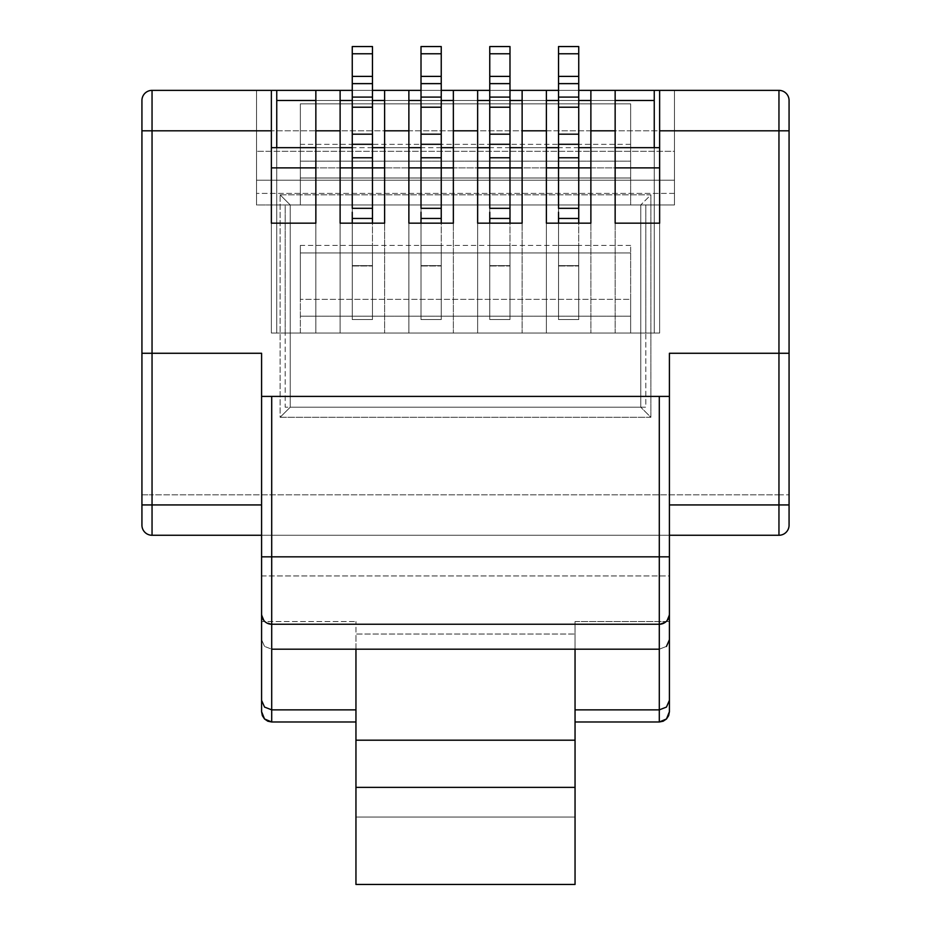 <?xml version="1.0" encoding="UTF-8"?>
<svg xmlns="http://www.w3.org/2000/svg" width="931" height="931" viewBox="0 0 931 931"><rect width="100%" height="100%" fill="white"/><g stroke="black" fill="none" stroke-linecap="round" stroke-linejoin="round"><path stroke-width="0.7" stroke-dasharray="4.66 3.49" d="M630.648 316.191L300.352 316.191L300.352 333.042L276.751 333.042L276.751 100.478L276.751 333.042L285.177 333.042L271.363 333.042L271.363 167.883L271.363 223.161L315.853 223.161L271.363 223.161L315.853 223.161L271.363 223.161L271.363 333.042L645.823 333.042L630.648 333.042L630.648 316.191L300.352 316.191L630.648 316.191L630.648 299.34L300.352 299.34L300.352 316.191L630.648 316.191L630.648 333.042L659.637 333.042L615.147 333.042L615.147 167.883L615.147 223.161L659.637 223.161L615.147 223.161L659.637 223.161L615.147 223.161L615.147 333.042L659.637 333.042L615.147 333.042L615.147 223.161L659.637 223.161L659.637 333.042L659.637 223.161L615.147 223.161L615.147 333.042L285.177 333.042L315.853 333.042L315.853 223.161L315.853 333.042L315.853 223.161L271.363 223.161L315.853 223.161L315.853 333.042L285.177 333.042L645.823 333.042L645.823 204.96L645.823 407.196L285.177 407.196L290.239 407.196L290.239 204.96L640.761 204.96L290.239 204.96L640.761 204.96L640.761 407.196L640.761 204.96L290.239 204.96L290.239 407.196L645.823 407.196L640.761 407.196L640.761 204.96L674.475 204.96L256.525 204.96L290.239 204.96L256.525 204.96L256.525 90.365L674.475 90.365L256.525 90.365L674.475 90.365L674.475 151.311L256.525 151.311L674.475 151.311L674.475 180.195L256.525 180.195L674.475 180.195L674.475 193.404L256.525 193.404L674.475 193.404L674.475 204.96L640.761 204.96L674.475 204.96L674.475 90.365L256.525 90.365L256.525 204.96L300.352 204.96L300.352 161.144L630.648 161.144L630.648 204.96L645.823 204.96L285.177 204.96L285.177 333.042L630.648 333.042L300.352 333.042L300.352 299.34L630.648 299.34L630.648 252.964L300.352 252.964L300.352 299.34L300.352 252.964L630.648 252.964L300.352 252.964L300.352 245.412L300.352 252.964L630.648 252.964L630.648 299.34L300.352 299.34L630.648 299.34L630.648 333.042L300.352 333.042L630.648 333.042L630.648 245.412L630.648 316.191M315.853 100.478L340.118 100.478L315.853 100.478M352.255 100.478L372.47 100.478L352.255 100.478M384.608 100.478L408.872 100.478L384.608 100.478M421.01 100.478L441.236 100.478L421.01 100.478M453.362 100.478L477.638 100.478L453.362 100.478M489.764 100.478L509.99 100.478L489.764 100.478M522.128 100.478L546.392 100.478L522.128 100.478M558.53 100.478L578.745 100.478L558.53 100.478M590.882 100.478L615.147 100.478L590.882 100.478M654.249 100.478L654.249 333.042L654.249 167.883L276.751 167.883L276.751 147.668L276.751 333.042L276.751 167.883L654.249 167.883L654.249 147.668L654.249 333.042L654.249 100.478M590.882 147.668L590.882 90.365L615.147 90.365L590.882 90.365L615.147 90.365L615.147 167.883L615.147 90.365L590.882 90.365L590.882 147.668L615.147 147.668L590.882 147.668L590.882 167.883L590.882 147.668L615.147 147.668M578.745 90.365L558.53 90.365L578.745 90.365M522.128 147.668L522.128 90.365L546.392 90.365L522.128 90.365L546.392 90.365L546.392 223.161L546.392 90.365L522.128 90.365L522.128 147.668L546.392 147.668L522.128 147.668L522.128 167.883L522.128 147.668L546.392 147.668M509.99 90.365L489.764 90.365L509.99 90.365M453.362 147.668L453.362 90.365L477.638 90.365L453.362 90.365L477.638 90.365L477.638 223.161L477.638 90.365L453.362 90.365L453.362 147.668L477.638 147.668L453.362 147.668L453.362 167.883L453.362 147.668L477.638 147.668M441.236 90.365L421.01 90.365L441.236 90.365M384.608 147.668L384.608 90.365L408.872 90.365L384.608 90.365L408.872 90.365L408.872 223.161L408.872 90.365L384.608 90.365L384.608 147.668L408.872 147.668L384.608 147.668L384.608 167.883L384.608 147.668L408.872 147.668M372.47 90.365L352.255 90.365L372.47 90.365M315.853 147.668L315.853 90.365L340.118 90.365L315.853 90.365L340.118 90.365L340.118 223.161L340.118 90.365L315.853 90.365L315.853 147.668L340.118 147.668L315.853 147.668L315.853 167.883L315.853 147.668L340.118 147.668M152.044 90.365L778.956 90.365L778.956 130.817L152.044 130.817L152.044 494.827L778.956 494.827L778.956 535.267L152.044 535.267L152.044 494.827L778.956 494.827L778.956 130.817L152.044 130.817L152.044 90.365L778.956 90.365A10.113 10.113 0 0 1 789.069 100.478L789.069 525.154A10.113 10.113 0 0 1 778.956 535.267L152.044 535.267A10.113 10.113 0 0 1 141.931 525.154L141.931 494.827L141.931 525.154A10.113 10.113 0 0 0 152.044 535.267L152.044 494.827L141.931 494.827L141.931 130.817L141.931 494.827L152.044 494.827L152.044 130.817L141.931 130.817L141.931 100.478L141.931 130.817L152.044 130.817L152.044 90.365A10.113 10.113 0 0 0 141.931 100.478A10.113 10.113 0 0 1 152.044 90.365M659.637 90.365L659.637 167.883L659.637 90.365M575.044 709.864L575.044 649.186L575.044 709.864M669.412 621.547L575.044 621.547L575.044 721.99L575.044 621.547L669.412 621.547L669.412 575.94L261.588 575.94L261.588 711.726L261.588 621.547L355.956 621.547L261.588 621.547L261.588 575.94L669.412 575.94L669.412 535.267L261.588 535.267L261.588 353.268L141.931 353.268L261.588 353.268L261.588 535.267L669.412 535.267L669.412 353.268L778.956 353.268L669.412 353.268L669.412 621.547M789.069 353.268L778.956 353.268L789.069 353.268M650.874 417.297L280.126 417.297L280.126 194.847L650.874 194.847L650.874 417.297L640.761 407.196L640.761 204.96L650.874 194.847L650.874 417.297L280.126 417.297L290.239 407.196L285.177 407.196L285.177 204.96L290.239 204.96L290.239 407.196L640.761 407.196L650.874 417.297M669.412 396.408L261.588 396.408L669.412 396.408M659.299 624.247L271.701 624.247L659.299 624.247L666.456 621.291L659.299 624.247M355.956 649.186L355.956 721.99L355.956 621.547L355.956 634.034L575.044 634.034L575.044 621.547L575.044 634.034L355.956 634.034L355.956 884.45L355.956 817.046L575.044 817.046L355.956 817.046L355.956 649.186M261.588 535.267L261.588 575.94L261.588 535.267M575.044 884.45L575.044 634.034L575.044 884.45M271.363 147.668L271.363 90.365L271.363 147.668M578.745 218.448L578.745 319.554L578.745 208.335L558.53 208.335L558.53 167.883L578.745 167.883L558.53 167.883L578.745 167.883L578.745 157.781L558.53 157.781L578.745 157.781L558.53 157.781L558.53 218.448L578.745 218.448L558.53 218.448L558.53 265.626L558.53 223.161L558.53 265.626L578.745 265.626L558.53 265.626L558.53 319.554L558.53 265.626L578.745 265.626L578.745 319.554L558.53 319.554L578.745 319.554L578.745 265.987L558.53 265.987L558.53 319.554L558.53 265.987L578.745 265.987L578.745 245.412L558.53 245.412L558.53 265.987L558.53 245.412L578.745 245.412L578.745 265.987L558.53 265.987L578.745 265.987L578.745 319.554L558.53 319.554L578.745 319.554L578.745 265.626L558.53 265.626L558.53 319.554L558.53 218.448L578.745 218.448L558.53 218.448L578.745 218.448L558.53 218.448L558.53 217.679L558.53 218.448M509.99 218.448L509.99 319.554L509.99 208.335L489.764 208.335L489.764 167.883L509.99 167.883L489.764 167.883L509.99 167.883L509.99 157.781L489.764 157.781L509.99 157.781L489.764 157.781L489.764 218.448L509.99 218.448L489.764 218.448L489.764 265.626L489.764 223.161L489.764 265.626L509.99 265.626L489.764 265.626L489.764 319.554L489.764 265.626L509.99 265.626L509.99 319.554L489.764 319.554L509.99 319.554L509.99 265.987L489.764 265.987L489.764 319.554L489.764 265.987L509.99 265.987L509.99 245.412L489.764 245.412L489.764 265.987L489.764 245.412L509.99 245.412L509.99 265.987L489.764 265.987L509.99 265.987L509.99 319.554L489.764 319.554L509.99 319.554L509.99 265.626L489.764 265.626L489.764 319.554L489.764 218.448L509.99 218.448L489.764 218.448L509.99 218.448L489.764 218.448L489.764 217.679L489.764 218.448M441.236 218.448L441.236 319.554L441.236 208.335L421.01 208.335L421.01 167.883L441.236 167.883L421.01 167.883L441.236 167.883L441.236 157.781L421.01 157.781L441.236 157.781L421.01 157.781L421.01 218.448L441.236 218.448L421.01 218.448L421.01 265.626L421.01 223.161L421.01 265.626L441.236 265.626L421.01 265.626L421.01 319.554L421.01 265.626L441.236 265.626L441.236 319.554L421.01 319.554L441.236 319.554L441.236 265.987L421.01 265.987L421.01 319.554L421.01 265.987L441.236 265.987L441.236 245.412L421.01 245.412L421.01 265.987L421.01 245.412L441.236 245.412L441.236 265.987L421.01 265.987L441.236 265.987L441.236 319.554L421.01 319.554L441.236 319.554L441.236 265.626L421.01 265.626L421.01 319.554L421.01 218.448L441.236 218.448L421.01 218.448L441.236 218.448L421.01 218.448L421.01 217.679L421.01 218.448M372.47 218.448L372.47 319.554L372.47 208.335L352.255 208.335L352.255 167.883L372.47 167.883L352.255 167.883L372.47 167.883L372.47 157.781L352.255 157.781L372.47 157.781L352.255 157.781L352.255 218.448L372.47 218.448L352.255 218.448L352.255 265.626L352.255 223.161L352.255 265.626L372.47 265.626L352.255 265.626L352.255 319.554L352.255 265.626L372.47 265.626L372.47 319.554L352.255 319.554L372.47 319.554L372.47 265.987L352.255 265.987L352.255 319.554L352.255 265.987L372.47 265.987L372.47 245.412L352.255 245.412L352.255 265.987L352.255 245.412L372.47 245.412L372.47 265.987L352.255 265.987L372.47 265.987L372.47 319.554L352.255 319.554L372.47 319.554L372.47 265.626L352.255 265.626L352.255 319.554L352.255 218.448L372.47 218.448L352.255 218.448L372.47 218.448L352.255 218.448L352.255 217.679L352.255 218.448M315.853 167.883L315.853 223.161L315.853 167.883M271.363 223.161L271.363 333.042L271.363 223.161M659.637 167.883L659.637 333.042L659.637 167.883M590.882 223.161L546.392 223.161L590.882 223.161L546.392 223.161L590.882 223.161L590.882 333.042L546.392 333.042L546.392 223.161L546.392 333.042L590.882 333.042L590.882 223.161L546.392 223.161L590.882 223.161L590.882 333.042L590.882 223.161M546.392 223.161L546.392 333.042L546.392 223.161M522.128 223.161L477.638 223.161L522.128 223.161L477.638 223.161L522.128 223.161L522.128 333.042L477.638 333.042L477.638 223.161L477.638 333.042L522.128 333.042L522.128 223.161L477.638 223.161L522.128 223.161L522.128 333.042L522.128 223.161M477.638 223.161L477.638 333.042L477.638 223.161M453.362 223.161L408.872 223.161L453.362 223.161L408.872 223.161L453.362 223.161L453.362 333.042L408.872 333.042L408.872 223.161L408.872 333.042L453.362 333.042L453.362 223.161L408.872 223.161L453.362 223.161L453.362 333.042L453.362 223.161M408.872 223.161L408.872 333.042L408.872 223.161M384.608 223.161L340.118 223.161L384.608 223.161L340.118 223.161L384.608 223.161L384.608 333.042L340.118 333.042L340.118 223.161L340.118 333.042L384.608 333.042L384.608 223.161L340.118 223.161L384.608 223.161L384.608 333.042L384.608 223.161M340.118 223.161L340.118 333.042L340.118 223.161M276.751 90.365L276.751 100.478L276.751 90.365M256.525 90.365L256.525 204.96L256.525 90.365M674.475 90.365L674.475 204.96L674.475 90.365M340.118 333.042L384.608 333.042L340.118 333.042M408.872 333.042L453.362 333.042L408.872 333.042M477.638 333.042L522.128 333.042L477.638 333.042M546.392 333.042L590.882 333.042L546.392 333.042M645.823 333.042L285.177 333.042L285.177 407.196L645.823 407.196L645.823 204.96L645.823 333.042M285.177 333.042L285.177 204.96L285.177 333.042M300.352 316.191L300.352 245.412L300.352 316.191M630.648 161.144L630.648 103.853L630.648 177.996L630.648 161.144L300.352 161.144L300.352 204.96L300.352 103.853L300.352 177.996L300.352 161.144L300.352 177.996L630.648 177.996L630.648 161.144M300.352 204.96L630.648 204.96L630.648 144.34L300.352 144.34L300.352 204.96M630.648 144.34L300.352 144.34L300.352 103.853L630.648 103.853L630.648 144.34M300.352 103.853L630.648 103.853L630.648 177.996L300.352 177.996L300.352 103.853M300.352 177.996L630.648 177.996L300.352 177.996M264.544 646.417L261.588 639.725L264.544 646.417L271.701 649.186L264.544 646.417M268.605 623.758L264.544 621.291L261.588 614.134L264.544 621.291L271.689 624.247M666.456 646.417L659.299 649.186L666.456 646.417L669.412 639.725M669.412 614.134L666.456 621.291L669.412 614.134M789.069 100.478A10.113 10.113 0 0 0 778.956 90.365L778.956 130.817L789.069 130.817L778.956 130.817L778.956 494.827L789.069 494.827L778.956 494.827L778.956 535.267A10.113 10.113 0 0 0 789.069 525.154L789.069 100.478M280.126 194.847L650.874 194.847L640.761 204.96L290.239 204.96L280.126 194.847L290.239 204.96L290.239 407.196L280.126 417.297L280.126 194.847M372.47 97.103L352.255 97.103L372.47 97.103L352.255 97.103L352.255 144.293L372.47 144.293L352.255 144.293L352.255 157.781L372.47 157.781L352.255 157.781L372.47 157.781L372.47 144.293L352.255 144.293L372.47 144.293L352.255 144.293L372.47 144.293L372.47 134.18L352.255 134.18L372.47 134.18L372.47 107.216L352.255 107.216L372.47 107.216L372.47 97.103L352.255 97.103L372.47 97.103L372.47 83.627L352.255 83.627L352.255 97.103L372.47 97.103L372.47 103.353L372.47 76.4L352.255 76.4L352.255 83.627L372.47 83.627L372.47 81.73L372.47 83.627M352.255 212.198L352.255 208.335L372.47 208.335L372.47 164.019M352.255 164.019L352.255 157.781L352.255 167.883L372.47 167.883L372.47 212.198M352.255 81.73L352.255 76.4L372.47 76.4L372.47 53.777L352.255 53.777L352.255 76.4L352.255 46.55L372.47 46.55L372.47 53.777L352.255 53.777L352.255 46.55L372.47 46.55L372.47 81.73M372.47 138.056L372.47 103.353M372.47 157.781L372.47 144.293M372.47 319.554L372.47 245.412L372.47 319.554M352.255 97.103L352.255 83.627M352.255 138.056L352.255 103.353M352.255 215.48L352.255 217.679L352.255 215.48M352.255 157.781L352.255 144.293M441.236 97.103L421.01 97.103L441.236 97.103L421.01 97.103L421.01 144.293L441.236 144.293L421.01 144.293L421.01 157.781L441.236 157.781L421.01 157.781L441.236 157.781L441.236 144.293L421.01 144.293L441.236 144.293L421.01 144.293L441.236 144.293L441.236 134.18L421.01 134.18L441.236 134.18L441.236 107.216L421.01 107.216L441.236 107.216L441.236 97.103L421.01 97.103L441.236 97.103L441.236 83.627L421.01 83.627L421.01 97.103L441.236 97.103L441.236 103.353L441.236 76.4L421.01 76.4L421.01 83.627L441.236 83.627L441.236 81.73L441.236 83.627M421.01 212.198L421.01 208.335L441.236 208.335L441.236 164.019M421.01 164.019L421.01 157.781L421.01 167.883L441.236 167.883L441.236 212.198M421.01 81.73L421.01 76.4L441.236 76.4L441.236 53.777L421.01 53.777L421.01 76.4L421.01 46.55L441.236 46.55L441.236 53.777L421.01 53.777L421.01 46.55L441.236 46.55L441.236 81.73M441.236 138.056L441.236 103.353M441.236 157.781L441.236 144.293M441.236 319.554L441.236 245.412L441.236 319.554M421.01 97.103L421.01 83.627M421.01 138.056L421.01 103.353M421.01 215.48L421.01 217.679L421.01 215.48M421.01 157.781L421.01 144.293M509.99 97.103L489.764 97.103L509.99 97.103L489.764 97.103L489.764 144.293L509.99 144.293L489.764 144.293L489.764 157.781L509.99 157.781L489.764 157.781L509.99 157.781L509.99 144.293L489.764 144.293L509.99 144.293L489.764 144.293L509.99 144.293L509.99 134.18L489.764 134.18L509.99 134.18L509.99 107.216L489.764 107.216L509.99 107.216L509.99 97.103L489.764 97.103L509.99 97.103L509.99 83.627L489.764 83.627L489.764 97.103L509.99 97.103L509.99 103.353L509.99 76.4L489.764 76.4L489.764 83.627L509.99 83.627L509.99 81.73L509.99 83.627M489.764 212.198L489.764 208.335L509.99 208.335L509.99 164.019M489.764 164.019L489.764 157.781L489.764 167.883L509.99 167.883L509.99 212.198M489.764 81.73L489.764 76.4L509.99 76.4L509.99 53.777L489.764 53.777L489.764 76.4L489.764 46.55L509.99 46.55L509.99 53.777L489.764 53.777L489.764 46.55L509.99 46.55L509.99 81.73M509.99 138.056L509.99 103.353M509.99 157.781L509.99 144.293M509.99 319.554L509.99 245.412L509.99 319.554M489.764 97.103L489.764 83.627M489.764 138.056L489.764 103.353M489.764 215.48L489.764 217.679L489.764 215.48M489.764 157.781L489.764 144.293M578.745 97.103L558.53 97.103L578.745 97.103L558.53 97.103L558.53 144.293L578.745 144.293L558.53 144.293L558.53 157.781L578.745 157.781L558.53 157.781L578.745 157.781L578.745 144.293L558.53 144.293L578.745 144.293L558.53 144.293L578.745 144.293L578.745 134.18L558.53 134.18L578.745 134.18L578.745 107.216L558.53 107.216L578.745 107.216L578.745 97.103L558.53 97.103L578.745 97.103L578.745 83.627L558.53 83.627L558.53 97.103L578.745 97.103L578.745 103.353L578.745 76.4L558.53 76.4L558.53 83.627L578.745 83.627L578.745 81.73L578.745 83.627M558.53 212.198L558.53 208.335L578.745 208.335L578.745 164.019M558.53 164.019L558.53 157.781L558.53 167.883L578.745 167.883L578.745 212.198M558.53 81.73L558.53 76.4L578.745 76.4L578.745 53.777L558.53 53.777L558.53 76.4L558.53 46.55L578.745 46.55L578.745 53.777L558.53 53.777L558.53 46.55L578.745 46.55L578.745 81.73M578.745 138.056L578.745 103.353M578.745 157.781L578.745 144.293M578.745 319.554L578.745 245.412L578.745 319.554M558.53 97.103L558.53 83.627M558.53 138.056L558.53 103.353M558.53 215.48L558.53 217.679L558.53 215.48M558.53 157.781L558.53 144.293M578.745 147.668L558.53 147.668M509.99 147.668L489.764 147.668M441.236 147.668L421.01 147.668M372.47 147.668L352.255 147.668M630.648 245.412L300.352 245.412M352.255 245.412L372.47 245.412L352.255 245.412M421.01 245.412L441.236 245.412L421.01 245.412M489.764 245.412L509.99 245.412L489.764 245.412M558.53 245.412L578.745 245.412L558.53 245.412"/><path stroke-width="1.4" d="M276.751 100.478L315.853 100.478L276.751 100.478M340.118 100.478L352.255 100.478L340.118 100.478M372.47 100.478L384.608 100.478L372.47 100.478M408.872 100.478L421.01 100.478L408.872 100.478M441.236 100.478L453.362 100.478L441.236 100.478M477.638 100.478L489.764 100.478L477.638 100.478M509.99 100.478L522.128 100.478L509.99 100.478M546.392 100.478L558.53 100.478L546.392 100.478M578.745 100.478L590.882 100.478L578.745 100.478M615.147 100.478L654.249 100.478L615.147 100.478M778.956 90.365L578.745 90.365L590.882 90.365L590.882 130.817L615.147 130.817L615.147 90.365L590.882 90.365L590.882 130.817L615.147 130.817L615.147 223.161L659.637 223.161L659.637 130.817L778.956 130.817L778.956 90.365L659.637 90.365L659.637 130.817L778.956 130.817L778.956 353.268L789.069 353.268L789.069 100.478A10.113 10.113 0 0 0 778.956 90.365L778.956 504.939L669.412 504.939L778.956 504.939L778.956 535.267L778.956 504.939L789.069 504.939L789.069 130.817L778.956 130.817L789.069 130.817L789.069 100.478A10.113 10.113 0 0 0 778.956 90.365M558.53 90.365L509.99 90.365L522.128 90.365L522.128 130.817L546.392 130.817L546.392 90.365L522.128 90.365L522.128 130.817L546.392 130.817L546.392 223.161L590.882 223.161L590.882 130.817L590.882 223.161L546.392 223.161L546.392 90.365L558.53 90.365M489.764 90.365L441.236 90.365L453.362 90.365L453.362 130.817L477.638 130.817L477.638 90.365L453.362 90.365L453.362 130.817L477.638 130.817L477.638 223.161L522.128 223.161L522.128 130.817L522.128 223.161L477.638 223.161L477.638 90.365L489.764 90.365M421.01 90.365L372.47 90.365L384.608 90.365L384.608 130.817L408.872 130.817L408.872 90.365L384.608 90.365L384.608 130.817L408.872 130.817L408.872 223.161L453.362 223.161L453.362 130.817L453.362 223.161L408.872 223.161L408.872 90.365L421.01 90.365M352.255 90.365L152.044 90.365L152.044 130.817L271.363 130.817L271.363 90.365L152.044 90.365A10.113 10.113 0 0 0 141.931 100.478L141.931 130.817L141.931 100.478A10.113 10.113 0 0 1 152.044 90.365L152.044 130.817L271.363 130.817L271.363 223.161L315.853 223.161L315.853 130.817L340.118 130.817L340.118 90.365L315.853 90.365L315.853 130.817L340.118 130.817L340.118 223.161L384.608 223.161L384.608 130.817L384.608 223.161L340.118 223.161L340.118 90.365L352.255 90.365M654.249 90.365L659.637 90.365L659.637 223.161L615.147 223.161L615.147 90.365L654.249 90.365L654.249 147.668L654.249 90.365M659.637 147.668L615.147 147.668M575.044 649.186L659.299 649.186L659.299 709.864L575.044 709.864L659.299 709.864L659.299 721.99L575.044 721.99L659.299 721.99L663.175 721.211L666.456 718.988L668.644 715.66L669.412 711.726L669.412 700.356L669.412 711.726L666.456 718.988L659.299 721.99L659.299 709.864L666.456 707.083L659.299 709.864L659.299 649.186L271.701 649.186L271.701 624.247L659.299 624.247L659.299 556.843L271.701 556.843L271.701 396.408L261.588 396.408L261.588 353.268L152.044 353.268L261.588 353.268L261.588 711.726L262.356 715.66L264.544 718.988L267.825 721.211L271.701 721.99L271.701 649.186L575.044 649.186L575.044 740.192L355.956 740.192L355.956 649.186L355.956 740.192L575.044 740.192L575.044 787.382L355.956 787.382L355.956 740.192L355.956 787.382L575.044 787.382L575.044 884.45L355.956 884.45L355.956 787.382L355.956 884.45L575.044 884.45L575.044 649.186M141.931 353.268L152.044 353.268L152.044 130.817L141.931 130.817L141.931 353.268L141.931 130.817L152.044 130.817L152.044 535.267L261.588 535.267L152.044 535.267A10.113 10.113 0 0 1 141.931 525.154L141.931 353.268L152.044 353.268L152.044 504.939L141.931 504.939L141.931 525.154A10.113 10.113 0 0 0 152.044 535.267L152.044 504.939L261.588 504.939L141.931 504.939L141.931 353.268M666.456 646.417L669.412 639.725L669.412 556.843L669.412 614.134A10.113 10.113 0 0 1 659.299 624.247L659.299 556.843L669.412 556.843L659.299 556.843L659.299 396.408L669.412 396.408L669.412 556.843L669.412 353.268L778.956 353.268L669.412 353.268L669.412 396.408L271.701 396.408L659.299 396.408L659.299 556.843L271.701 556.843L271.701 624.247L659.299 624.247L659.299 649.186L659.299 624.247A10.113 10.113 0 0 0 669.412 614.134L669.412 700.356L666.456 707.083L669.412 700.356L669.412 639.969M669.412 535.267L778.956 535.267A10.113 10.113 0 0 0 789.069 525.154L789.069 504.939L778.956 504.939L778.956 353.268L789.069 353.268L789.069 525.154A10.113 10.113 0 0 1 778.956 535.267L669.412 535.267M355.956 709.864L271.701 709.864L355.956 709.864M355.956 721.99L271.701 721.99L355.956 721.99M271.363 90.365L276.751 90.365L276.751 147.668L271.363 147.668L276.751 147.668L276.751 90.365L315.853 90.365L315.853 223.161L271.363 223.161L271.363 90.365M271.363 167.883L315.853 167.883L271.363 167.883M615.147 167.883L659.637 167.883L615.147 167.883M558.53 164.019L558.53 167.883L546.392 167.883L558.53 167.883L558.53 53.777L578.745 53.777L578.745 46.55L558.53 46.55L558.53 53.777L578.745 53.777L578.745 76.4L558.53 76.4L578.745 76.4L578.745 83.627L558.53 83.627L578.745 83.627L578.745 97.103L558.53 97.103L578.745 97.103L578.745 107.216L558.53 107.216L578.745 107.216L578.745 134.18L558.53 134.18L578.745 134.18L578.745 144.293L558.53 144.293L578.745 144.293L578.745 157.781L558.53 157.781L578.745 157.781L578.745 167.883L590.882 167.883L558.53 167.883L578.745 167.883L578.745 208.335L558.53 208.335L558.53 167.883L558.53 208.335L578.745 208.335L578.745 218.448L558.53 218.448L558.53 212.198M489.764 164.019L489.764 167.883L477.638 167.883L489.764 167.883L489.764 53.777L509.99 53.777L509.99 46.55L489.764 46.55L489.764 53.777L509.99 53.777L509.99 76.4L489.764 76.4L509.99 76.4L509.99 83.627L489.764 83.627L509.99 83.627L509.99 97.103L489.764 97.103L509.99 97.103L509.99 107.216L489.764 107.216L509.99 107.216L509.99 134.18L489.764 134.18L509.99 134.18L509.99 144.293L489.764 144.293L509.99 144.293L509.99 157.781L489.764 157.781L509.99 157.781L509.99 167.883L522.128 167.883L489.764 167.883L509.99 167.883L509.99 208.335L489.764 208.335L489.764 167.883L489.764 208.335L509.99 208.335L509.99 218.448L489.764 218.448L489.764 212.198M421.01 164.019L421.01 167.883L408.872 167.883L421.01 167.883L421.01 53.777L441.236 53.777L441.236 46.55L421.01 46.55L421.01 53.777L441.236 53.777L441.236 76.4L421.01 76.4L441.236 76.4L441.236 83.627L421.01 83.627L441.236 83.627L441.236 97.103L421.01 97.103L441.236 97.103L441.236 107.216L421.01 107.216L441.236 107.216L441.236 134.18L421.01 134.18L441.236 134.18L441.236 144.293L421.01 144.293L441.236 144.293L441.236 157.781L421.01 157.781L441.236 157.781L441.236 167.883L453.362 167.883L421.01 167.883L441.236 167.883L441.236 208.335L421.01 208.335L421.01 167.883L421.01 208.335L441.236 208.335L441.236 218.448L421.01 218.448L421.01 212.198M352.255 164.019L352.255 167.883L340.118 167.883L352.255 167.883L352.255 53.777L372.47 53.777L372.47 46.55L352.255 46.55L352.255 53.777L372.47 53.777L372.47 76.4L352.255 76.4L372.47 76.4L372.47 83.627L352.255 83.627L372.47 83.627L372.47 97.103L352.255 97.103L372.47 97.103L372.47 107.216L352.255 107.216L372.47 107.216L372.47 134.18L352.255 134.18L372.47 134.18L372.47 144.293L352.255 144.293L372.47 144.293L372.47 157.781L352.255 157.781L372.47 157.781L372.47 167.883L384.608 167.883L352.255 167.883L372.47 167.883L372.47 208.335L352.255 208.335L352.255 167.883L352.255 208.335L372.47 208.335L372.47 218.448L352.255 218.448L352.255 212.198M261.588 639.969L261.588 711.726L264.544 718.988L271.701 721.99L271.701 709.864L264.544 707.083L261.588 700.356L264.544 707.083L271.701 709.864L271.701 624.247L268.605 623.758M271.701 624.247L271.701 556.843L261.588 556.843L261.588 614.134A10.113 10.113 0 0 0 271.701 624.247A10.113 10.113 0 0 1 261.588 614.134L261.588 640.039M271.701 556.843L271.701 396.408L261.588 396.408L261.588 556.843L271.701 556.843M352.255 218.448L352.255 223.161L352.255 218.448L372.47 218.448L372.47 223.161L372.47 218.448M372.47 81.73L372.47 46.55L352.255 46.55L352.255 81.73M372.47 83.627L372.47 97.103M372.47 103.353L372.47 138.056M372.47 144.293L372.47 157.781M372.47 164.019L372.47 212.198M352.255 83.627L352.255 97.103M352.255 103.353L352.255 138.056M352.255 144.293L352.255 157.781M421.01 218.448L421.01 223.161L421.01 218.448L441.236 218.448L441.236 223.161L441.236 218.448M441.236 81.73L441.236 46.55L421.01 46.55L421.01 81.73M441.236 83.627L441.236 97.103M441.236 103.353L441.236 138.056M441.236 144.293L441.236 157.781M441.236 164.019L441.236 212.198M421.01 83.627L421.01 97.103M421.01 103.353L421.01 138.056M421.01 144.293L421.01 157.781M489.764 218.448L489.764 223.161L489.764 218.448L509.99 218.448L509.99 223.161L509.99 218.448M509.99 81.73L509.99 46.55L489.764 46.55L489.764 81.73M509.99 83.627L509.99 97.103M509.99 103.353L509.99 138.056M509.99 144.293L509.99 157.781M509.99 164.019L509.99 212.198M489.764 83.627L489.764 97.103M489.764 103.353L489.764 138.056M489.764 144.293L489.764 157.781M558.53 218.448L558.53 223.161L558.53 218.448L578.745 218.448L578.745 223.161L578.745 218.448M578.745 81.73L578.745 46.55L558.53 46.55L558.53 81.73M578.745 83.627L578.745 97.103M578.745 103.353L578.745 138.056M578.745 144.293L578.745 157.781M578.745 164.019L578.745 212.198M558.53 83.627L558.53 97.103M558.53 103.353L558.53 138.056M558.53 144.293L558.53 157.781M590.882 147.668L578.745 147.668M558.53 147.668L546.392 147.668M522.128 147.668L509.99 147.668M489.764 147.668L477.638 147.668M453.362 147.668L441.236 147.668M421.01 147.668L408.872 147.668M384.608 147.668L372.47 147.668M352.255 147.668L340.118 147.668M315.853 147.668L271.363 147.668"/></g></svg>
